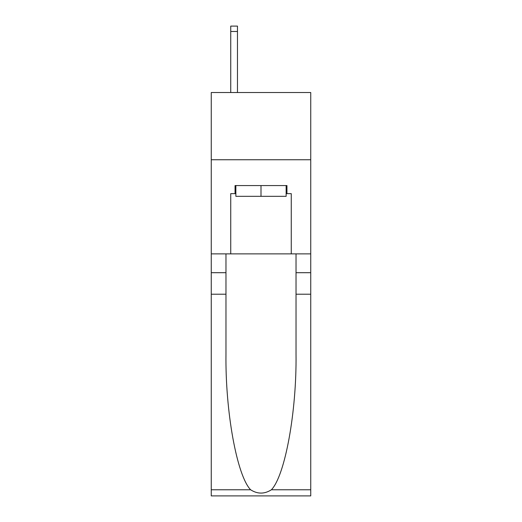 <?xml version="1.0" encoding="UTF-8"?>
<svg xmlns="http://www.w3.org/2000/svg" width="522" height="522" viewBox="0 0 522 522"><rect width="100%" height="100%" fill="white"/><g stroke="black" fill="none" stroke-linecap="round" stroke-linejoin="round"><path stroke-width="0.78" d="M310.747 159.752L310.747 92.525L211.253 92.525L211.253 159.752L310.747 159.752L310.747 253.875L291.256 253.875L291.256 193.636L286.95 193.636L286.95 185.571L235.05 185.571L235.05 193.636L235.859 193.636M286.141 185.571L286.141 196.324L235.859 196.324L235.859 185.571M261 185.571L261 196.324M271.401 489.767L310.747 489.767L310.747 495.9L211.253 495.9L211.253 294.212L225.974 294.212L225.974 354.17C225.256 411.486 236.884 475.509 250.599 489.767C257.529 494.19 264.458 494.19 271.401 489.767C285.116 475.509 296.744 411.486 296.026 354.17L296.026 253.875M296.026 294.212L310.747 294.212L310.747 253.875M211.253 294.212L211.253 159.752M225.974 253.875L225.974 294.212M310.747 489.767L310.747 294.212M211.253 253.875L230.744 253.875L230.744 193.636L235.05 193.636M230.744 253.875L291.256 253.875M286.141 193.636L286.95 193.636M237.471 92.525L237.471 31.477L230.744 31.477L230.744 26.1L237.471 26.1L237.471 31.477M230.744 92.525L230.744 31.477M296.026 272.699L310.747 272.699M225.974 272.699L211.253 272.699M211.253 489.767L250.599 489.767"/></g></svg>
